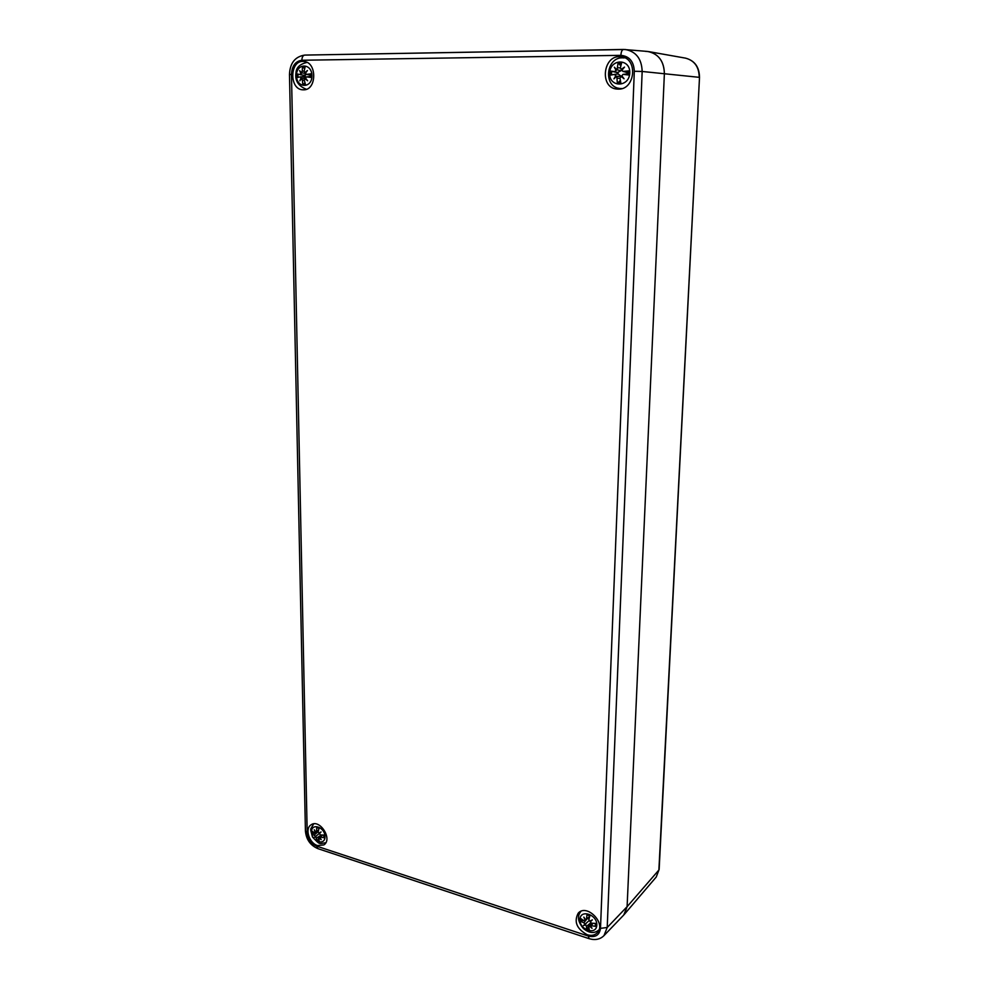 <?xml version="1.0" encoding="UTF-8"?>
<svg xmlns="http://www.w3.org/2000/svg" width="989" height="989" viewBox="0 0 989 989"><rect width="100%" height="100%" fill="white"/><g stroke="black" fill="none" stroke-linecap="round" stroke-linejoin="round"><path stroke-width="1.48" d="M645.496 51.354L648.796 51.626C658.909 54.346 664.114 61.689 664.385 73.631L627.1 906.678L624.195 914.516L656.251 876.996L659.144 869.405L656.251 876.996M303.45 89.814L303.017 89.814C288.961 89.801 289.567 59.76 303.685 61.454C317.259 61.8 316.925 90.568 303.45 89.814M317.556 845.57C309.198 843.234 304.575 828.646 311.003 824.875C319.571 818.348 333.009 839.204 323.885 844.903L317.556 845.57M587.206 934.729C576.698 928.906 573.707 921.711 578.231 913.144C586.774 903.241 606.64 923.565 597.294 932.763C594.735 935.334 591.373 935.99 587.206 934.729M623.874 57.473L621.834 57.881M618.323 88.169L620.214 88.948M618.298 89.109L617.371 89.072C599 88.516 602.833 53.962 621.104 56.806C638.276 58.03 635.358 89.974 618.298 89.109M634.308 71.27L600.496 928.362C599.482 935.161 595.427 937.733 588.294 936.064L589.123 938.672C595.168 940.44 600.113 939.426 603.982 935.619L623.762 914.998L627.1 906.678L664.385 73.631C663.965 60.885 658.254 53.48 647.263 51.416L623.478 49.45C622.007 49.796 621.141 51.762 620.882 55.347C629.35 56.2 633.825 61.503 634.308 71.27L642.17 71.468C641.713 58.858 636.088 51.539 625.308 49.512L304.909 55.087L623.367 49.462M305.205 76.536L305.205 75.473M311.968 75.659C312.227 88.553 296.626 88.565 296.477 75.782C296.107 62.962 311.795 62.727 311.968 75.659M301.657 78.687L303.907 78.49L301.336 78.724L302.399 80.208L302.819 84.881L305.552 84.869L304.303 80.196L305.144 78.7L307.604 80.764L305.576 78.156L306.541 76.882L311.09 77.451L311.028 73.854L306.367 74.373L305.49 73.124L307.418 70.54L304.909 72.568L304.142 71.109L305.218 66.498L302.473 66.535L302.226 71.134L301.225 72.617L302.139 72.84L299.778 74.447L296.984 73.977L297.046 77.562L299.902 76.932L302.201 78.638M305.935 78.626L305.144 78.7L305.947 78.65M301.336 78.724L299.815 80.814L300.916 78.193M300.817 73.161L299.618 70.615L301.225 72.617M304.624 68.785L302.473 66.535M303.784 76.598L303.771 75.312L297.936 74.163L297.986 77.34M302.819 84.881L304.946 82.804M305.786 72.704L305.069 72.58M303.907 78.49L305.725 78.354M299.964 76.932L306.231 76.957M306.652 74.435L303.771 75.312M302.139 72.84L305.539 73.532M324.998 836.546C325.208 846.238 311.584 841.726 311.486 832.145C311.201 822.477 324.887 826.853 324.998 836.546M315.738 836.669L314.391 837.399L316.517 835.754L315.738 836.669L316.999 840.934L319.385 841.726L318.483 837.881L321.19 839.624L319.657 836.917L324.231 837.794L323.774 835.087L323.774 837.362M314.391 837.399L320.325 832.639L319.002 833.171L318.198 831.737L319.138 827.917L316.74 827.15L316.529 831.205L314.959 833.022L311.931 831.106L311.992 833.801L315.367 836.15M315.306 832.367L314.242 829.746L315.652 832.083M319.002 833.171L321.054 831.947L319.373 833.702L320.448 834.926L324.182 835.087L324.231 837.794M317.061 827.768L319.014 828.374L316.74 827.15M314.49 833.01L311.992 833.801M316.999 840.934L318.409 838.87M321.054 831.947L320.325 832.639M321.351 834.988L316.665 838.017M617.841 74.014L617.927 72.704M629.783 72.951C629.264 87.65 609.001 87.687 609.657 73.124C610.015 58.512 630.413 58.19 629.783 72.951M616.271 76.462L613.946 78.836L615.764 75.844L616.815 76.376L617.371 83.484L620.931 83.472L620.004 78.131L621.166 76.425L624.071 78.774L621.821 75.807L623.07 74.348L628.621 74.991L627.842 74.83L627.842 72.494L622.934 71.443L622.044 70.058L624.516 67.104L621.191 69.391L620.387 67.771L621.71 62.505L618.137 62.554L617.087 69.749L614.503 71.579L610.522 71.06L617.321 72.593L617.26 74.076M610.522 71.06L610.374 75.139L614.453 74.422L615.764 75.844M615.974 70.12L614.367 67.215L616.53 69.502M627.842 72.494L628.769 70.887L622.934 71.443M620.795 65.991L618.137 62.554M617.371 83.484L620.35 80.369M621.265 76.425L622.242 76.351M622.39 69.626L621.525 69.453M616.839 76.4L621.698 76.363M618.199 73.965L614.453 74.422L618.199 73.965L620.709 75.968M617.087 69.749L620.907 70.788L617.321 72.593M623.07 74.348L627.78 74.027M622.044 70.268L620.907 70.788M596.824 925.049C596.466 935.705 579.43 930.068 579.913 919.547C580.16 908.916 597.307 914.405 596.824 925.049M585.451 924.863L583.522 925.543L585.983 923.738L585.451 924.863L586.514 926.372L586.44 929.499L589.432 930.488L588.702 926.495L589.654 926.236L592.04 928.325L590.26 925.519L595.848 926.409L595.267 923.417M583.522 925.543L589.098 920.635M583.362 920.351L580.518 921.402L583.881 922.774L585.018 924.27M585.55 919.696L583.955 920.71L580.63 918.46L580.518 921.402M585.179 920.129L583.831 917.124L585.636 919.819L589.444 917.322M595.848 926.409L595.971 923.442L591.533 923.182L590.272 921.785L592.362 919.894L589.84 921.192L588.875 919.56L590 915.307L586.996 914.343L586.44 919.721M587.243 915.01L589.852 915.826L586.996 914.343M586.44 929.499L590.52 923.924M590.272 921.785L590.965 920.611M587.8 918.633L588.974 919.164M590.569 922.65L590.161 923.775M699.507 77.389L658.884 870.023L627.1 906.678L607.209 927.484L642.17 71.468L699.235 77.327C699.05 66.943 694.501 60.552 685.587 58.153C694.711 60.626 699.347 67.042 699.507 77.389L659.144 869.405M289.48 74.521L291.471 74.41C291.928 65.942 295.39 61.219 301.868 60.255C301.979 57.127 302.943 55.396 304.773 55.075C295.043 56.608 289.95 63.086 289.48 74.521L305.428 830.97C306.219 839.525 310.385 845.41 317.914 848.649L316.678 846.151C311.028 843.654 307.863 839.142 307.183 832.614L305.428 830.97M301.868 60.255L620.882 55.347M600.496 928.362L607.209 927.484L603.982 935.619M588.294 936.064L316.678 846.151M307.183 832.614L291.471 74.41M311.09 77.451L311.028 73.854M302.844 67.499L304.971 67.388M305.292 84.016L303.153 83.954M302.399 80.208L304.34 80.344M299.778 74.447L304.501 75.448M306.763 76.882L310.645 76.561M306.726 74.385L310.645 75.201M302.226 71.134L304.13 71.208M312.808 833.739L312.709 831.761M319.014 840.774L317.296 840.131M314.428 834.827L318.223 831.662M320.473 836.805L322.649 835.062M316.529 831.205L318.594 829.969M624.108 57.943C605.96 55.347 602.338 87.749 620.536 88.54L621.92 88.553M628.621 74.991L628.769 70.887M627.99 71.109L627.842 74.83M618.446 63.655L621.413 63.568M611.499 74.929L611.635 71.257M620.733 82.458L617.766 82.421M617.519 78.143L620.041 78.391M614.503 71.579L618.15 72.741M623.416 74.348L627.286 73.903M623.515 71.492L627.323 72.667M617.902 67.796L620.363 67.944M595.403 924.085L595.217 925.84M581.47 921.365L581.483 919.09M589.135 929.425L586.774 928.597M583.881 922.774L586.205 919.844M586.514 926.372L590.433 923.096M591.447 925.247L593.066 923.306M586.786 918.892L589.704 916.346M685.587 58.153L648.796 51.626M589.123 938.672L317.914 848.649M307.023 62.406C299.803 64.112 296.119 67.623 295.983 72.939C294.809 80.566 298.27 86.018 306.367 89.282M310.509 74.014L310.571 77.315M299.902 76.932L304.686 76.524M306.541 76.882L310.645 76.524M306.367 74.373L310.645 75.288M304.909 72.568L305.749 72.753M301.905 72.803L302.733 72.976M313.686 823.874C309.99 830.97 309.891 826.68 312.475 837.028C320.609 845.496 318.668 843.592 325.801 842.727M318.483 837.881L321.709 835.013M319.657 836.917L321.796 835.025M316.121 832.058L318.384 830.884M314.959 833.022L318.297 831.279M620.536 88.54L621.698 88.627M621.166 76.425L622.192 76.301M616.567 76.413L617.902 76.24M621.191 69.391L622.291 69.749M580.926 911.339C577.032 916.074 577.823 921.76 583.287 928.411C589.085 933.295 594.315 933.789 598.988 929.895M588.702 926.495L591.125 923.071M590.26 925.519L591.879 923.207M584.87 920.722L585.933 919.881"/></g></svg>
